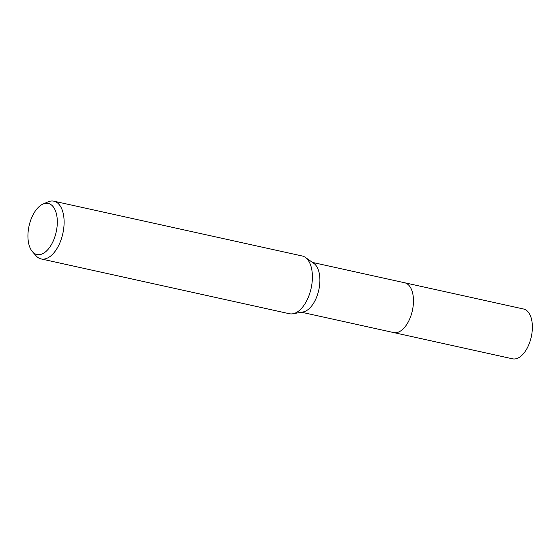 <?xml version="1.0" encoding="UTF-8"?>
<svg xmlns="http://www.w3.org/2000/svg" width="560" height="560" viewBox="0 0 560 560"><rect width="100%" height="100%" fill="white"/><g stroke="black" fill="none" stroke-linecap="round" stroke-linejoin="round"><path stroke-width="0.84" d="M42.959 204.085L47.901 201.922A29.568 15.715 102.4 0 1 53.886 201.187L302.169 255.983A29.568 15.715 102.4 0 1 305.333 257.39L313.803 263.333A25.501 13.552 102.4 0 1 317.352 295.134A25.501 13.552 102.4 0 1 303.072 311.962L292.887 313.782A29.568 15.715 102.4 0 1 289.422 313.733L41.146 258.937A29.568 15.715 102.4 0 1 36.015 255.752L32.452 251.706A26.159 13.902 102.4 0 1 30.548 220.654A26.159 13.902 102.4 0 1 42.959 204.085A26.159 13.902 102.4 0 1 55.72 211.498A26.159 13.902 102.4 0 1 54.698 237.307A26.159 13.902 102.4 0 1 32.452 251.706M404.418 282.716A25.508 13.552 102.4 0 1 404.642 282.758A25.501 13.552 102.4 0 1 410.921 315.784A25.501 13.552 102.4 0 1 393.652 332.57A25.508 13.552 102.4 0 1 393.421 332.521M305.333 257.39A29.568 15.715 102.4 0 1 309.449 294.266A29.568 15.715 102.4 0 1 292.887 313.782M53.886 201.187A29.568 15.715 102.4 0 1 61.166 239.47A29.568 15.715 102.4 0 1 41.146 258.937M393.652 332.57A25.508 13.552 102.4 0 0 411.719 313.215A25.508 13.552 102.4 0 0 407.316 283.941A25.508 13.552 102.4 0 0 404.642 282.758L523.551 309.008A25.508 13.552 102.4 0 1 526.225 310.184A25.508 13.552 102.4 0 1 530.628 339.458A25.508 13.552 102.4 0 1 512.554 358.813L301.532 312.235M404.642 282.765L312.522 262.437"/></g></svg>
